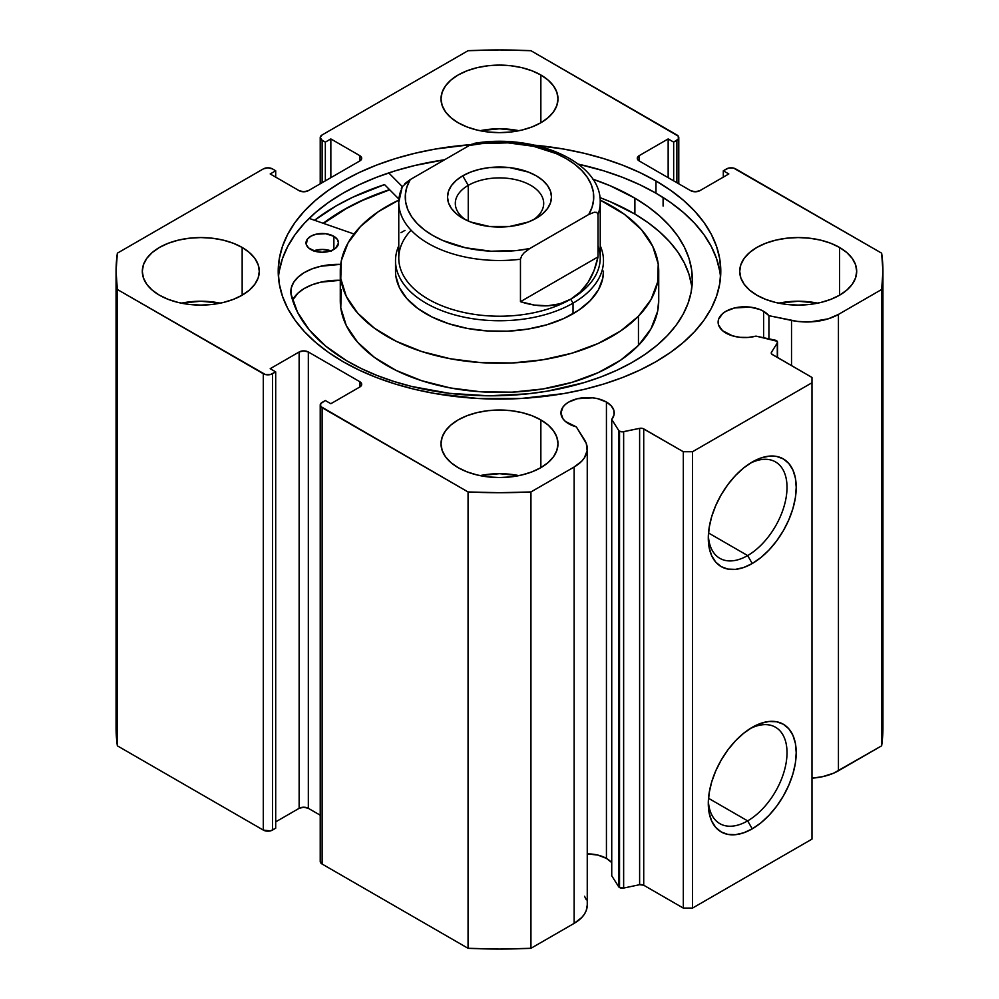<?xml version="1.0" encoding="UTF-8"?>
<svg xmlns="http://www.w3.org/2000/svg" width="999" height="999" viewBox="0 0 999 999"><rect width="100%" height="100%" fill="white"/><g stroke="black" fill="none" stroke-linecap="round" stroke-linejoin="round"><path stroke-width="1.5" d="M618.643 430.369L618.643 886.712A3.896 2.248 0 0 0 619.542 887.537L619.542 431.193A3.896 2.248 180 0 1 618.643 430.369L611.738 419.43L614.01 414.935L613.836 410.252L611.226 405.819L606.43 402.048L606.43 858.403A26.648 15.385 0 0 0 587.25 853.895L597.789 855.069L606.43 858.403L606.43 402.048L597.789 398.713L592.794 397.839L577.397 398.713L568.756 402.048L565.434 404.383L562.974 407.043L560.951 412.924A26.648 15.385 180 0 1 577.397 398.713A26.648 15.385 180 0 1 606.43 402.048A26.648 15.385 180 0 1 614.235 412.924A26.648 15.385 180 0 1 611.738 419.43L611.738 875.773L618.643 886.712L611.738 875.773L611.738 419.43L618.643 430.369A3.896 2.248 180 0 0 619.542 431.193L619.542 887.537A3.896 2.248 180 0 1 618.643 886.712L618.643 430.369M568.756 423.813A26.648 15.385 180 0 1 560.951 412.924L562.974 418.818L565.434 421.478L576.323 426.873A26.648 15.385 180 0 1 568.756 423.813M763.611 311.301L763.611 337.724L763.611 311.301L759.577 309.39L749.962 307.093L734.565 307.967L725.923 311.301L722.614 313.636L718.631 319.18L718.119 322.19A26.648 15.385 180 0 1 734.565 307.967A26.648 15.385 180 0 1 763.611 311.301A26.648 15.385 180 0 1 768.918 315.684L763.611 311.301M725.923 333.067A26.648 15.385 180 0 1 718.119 322.19L718.631 325.187L722.614 330.731L732.467 335.826L740.134 337.337L748.239 337.437L756.018 336.126A26.648 15.385 180 0 1 725.923 333.067M747.652 820.878A55.669 32.143 120 0 0 787 754.008A55.669 32.143 120 0 0 749.887 728.758A55.669 32.143 -60 0 1 775.486 727.222A55.669 32.143 -60 0 1 784.028 771.827A55.669 32.143 -60 0 1 747.652 820.878L708.503 798.288L747.652 820.878A55.669 32.143 -60 0 1 719.817 823.638A55.669 32.143 -60 0 1 708.353 800.699A55.669 32.143 120 0 0 747.652 820.878L752.247 828.845L747.652 820.878M752.247 727.322A62.163 35.889 -60 0 1 796.215 752.709A62.163 35.889 -60 0 1 752.247 828.845L743.668 832.816L735.426 834.689L727.821 834.39L721.166 831.917L715.696 827.384L711.638 820.953L709.14 812.874L708.291 803.458L709.14 793.069L711.638 782.105L715.696 770.991L721.166 760.139L727.821 749.974L735.426 740.896L743.668 733.254L752.247 727.322L760.826 723.351L769.068 721.478L776.673 721.778L783.328 724.238L788.798 728.783L792.869 735.214L795.366 743.293L796.215 752.709L795.366 763.099L792.869 774.063L788.798 785.177L783.328 796.028L776.673 806.193L769.068 815.271L760.826 822.914L752.247 828.845A62.163 35.889 -60 0 1 708.291 803.458A62.163 35.889 -60 0 1 752.247 727.322L752.247 727.322M747.652 555.569A55.669 32.143 120 0 0 787 488.686A55.669 32.143 120 0 0 749.887 463.436A55.669 32.143 -60 0 1 775.486 461.9A55.669 32.143 -60 0 1 784.028 506.505A55.669 32.143 -60 0 1 747.652 555.569L708.503 532.966L747.652 555.569A55.669 32.143 -60 0 1 719.817 558.316A55.669 32.143 -60 0 1 708.353 535.377A55.669 32.143 120 0 0 747.652 555.569L752.247 563.523L747.652 555.569M752.247 462A62.163 35.889 -60 0 1 796.215 487.387A62.163 35.889 -60 0 1 752.247 563.523L743.668 567.507L735.426 569.368L727.821 569.068L721.166 566.608L715.696 562.062L711.638 555.631L709.14 547.564L708.291 538.149L709.14 527.759L711.638 516.783L715.696 505.669L721.166 494.817L727.821 484.652L735.426 475.574L743.668 467.932L752.247 462L760.826 458.029L769.068 456.156L776.673 456.456L783.328 458.928L788.798 463.461L792.869 469.892L795.366 477.972L796.215 487.387L795.366 497.777L792.869 508.741L788.798 519.867L783.328 530.706L776.673 540.871L769.068 549.949L760.826 557.592L752.247 563.523A62.163 35.889 -60 0 1 708.291 538.149A62.163 35.889 -60 0 1 752.247 462L752.247 462M663.099 206.056L663.099 197.502L663.099 206.056M720.541 277.422A221.291 127.76 0 0 0 655.981 193.194L655.981 180.981A221.291 127.76 180 0 1 720.791 271.328A221.291 127.76 180 0 1 584.178 389.36A221.291 127.76 180 0 1 343.019 361.663L359.116 370.08L376.561 377.56L395.179 384.003L414.822 389.36L435.264 393.581L477.809 398.476L521.191 398.476L563.736 393.581L584.178 389.36L603.821 384.003L622.439 377.56L639.884 370.08L655.981 361.663L670.554 352.372L683.491 342.307L694.655 331.556L703.945 320.217L711.263 308.416L716.533 296.253L719.717 283.853L720.791 271.328L719.717 258.803L716.533 246.403L711.263 234.241L703.945 222.44L694.655 211.101L683.491 200.349L670.554 190.272L655.981 180.981L639.884 172.565L622.439 165.097L603.821 158.654L584.178 153.297L563.736 149.063L534.552 145.18M220.292 303.159A58.491 33.766 0 0 0 181.306 303.159L200.799 301.236L220.292 303.159M242.158 247.452L242.158 295.204L249.425 290.085L254.832 284.253L258.167 277.909L259.29 271.328L258.167 264.735L254.832 258.404L249.425 252.56L242.158 247.452L233.291 243.244L223.177 240.122L212.213 238.199L200.799 237.562L189.385 238.199L178.409 240.122L168.307 243.244L159.44 247.452L152.16 252.56L146.753 258.404L143.431 264.735L142.308 271.328A58.491 33.766 180 0 1 178.409 240.122A58.491 33.766 180 0 1 242.158 247.452A58.491 33.766 180 0 1 259.29 271.328A58.491 33.766 180 0 1 223.177 302.522A58.491 33.766 180 0 1 159.44 295.204A58.491 33.766 180 0 1 142.308 271.328L143.431 277.909L146.753 284.253L152.16 290.085L159.44 295.204L168.307 299.4L178.409 302.522L189.385 304.445L200.799 305.095L212.213 304.445L223.177 302.522L233.291 299.4L242.158 295.204L242.158 247.452M518.993 130.707A58.491 33.766 0 0 0 480.007 130.707L499.5 128.784L518.993 130.707M540.859 74.987L540.859 122.752L548.139 117.632L553.533 111.788L556.868 105.457L557.991 98.876L556.868 92.283L553.533 85.951L548.139 80.107L540.859 74.987L531.992 70.792L521.878 67.67L510.914 65.747L499.5 65.097L488.086 65.747L477.122 67.67L467.008 70.792L458.141 74.987L450.861 80.107L445.467 85.951L442.132 92.283L441.009 98.876A58.491 33.766 180 0 1 477.122 67.67A58.491 33.766 180 0 1 540.859 74.987A58.491 33.766 180 0 1 557.991 98.876A58.491 33.766 180 0 1 521.878 130.07A58.491 33.766 180 0 1 458.141 122.752A58.491 33.766 180 0 1 441.009 98.876L442.132 105.457L445.467 111.788L450.861 117.632L458.141 122.752L467.008 126.948L477.122 130.07L488.086 131.993L499.5 132.642L510.914 131.993L521.878 130.07L531.992 126.948L540.859 122.752L540.859 74.987M518.993 475.624A58.491 33.766 0 0 0 480.007 475.624L499.5 473.688L518.993 475.624M540.859 419.905L540.859 467.657L548.139 462.537L553.533 456.705L556.868 450.374L557.991 443.781L556.868 437.187L553.533 430.856L548.139 425.025L540.859 419.905L531.992 415.696L521.878 412.587L510.914 410.664L499.5 410.015L488.086 410.664L477.122 412.587L467.008 415.696L458.141 419.905L450.861 425.025L445.467 430.856L442.132 437.187L441.009 443.781A58.491 33.766 180 0 1 477.122 412.587A58.491 33.766 180 0 1 540.859 419.905A58.491 33.766 180 0 1 557.991 443.781A58.491 33.766 180 0 1 521.878 474.975A58.491 33.766 180 0 1 458.141 467.657A58.491 33.766 180 0 1 441.009 443.781L442.132 450.374L445.467 456.705L450.861 462.537L458.141 467.657L467.008 471.853L477.122 474.975L488.086 476.898L499.5 477.547L510.914 476.898L521.878 474.975L531.992 471.853L540.859 467.657L540.859 419.905M817.694 303.159A58.491 33.766 0 0 0 778.708 303.159L798.201 301.236L817.694 303.159M839.56 247.452L839.56 295.204L846.84 290.085L852.247 284.253L855.569 277.909L856.692 271.328L855.569 264.735L852.247 258.404L846.84 252.56L839.56 247.452L830.693 243.244L820.591 240.122L809.615 238.199L798.201 237.562L786.787 238.199L775.823 240.122L765.709 243.244L756.842 247.452L749.575 252.56L744.168 258.404L740.833 264.735L739.71 271.328A58.491 33.766 180 0 1 775.823 240.122A58.491 33.766 180 0 1 839.56 247.452A58.491 33.766 180 0 1 856.692 271.328A58.491 33.766 180 0 1 820.591 302.522A58.491 33.766 180 0 1 756.842 295.204A58.491 33.766 180 0 1 739.71 271.328L740.833 277.909L744.168 284.253L749.575 290.085L756.842 295.204L765.709 299.4L775.823 302.522L786.787 304.445L798.201 305.095L809.615 304.445L820.591 302.522L830.693 299.4L839.56 295.204L839.56 247.452M587.25 905.044L586.188 910.688L584.378 914.197L581.743 917.519L574.15 923.363A44.718 25.812 0 0 0 587.25 905.106L587.25 448.751A44.718 25.812 180 0 0 584.552 439.922L576.323 426.873L586.288 443.444L587.125 450.724L584.378 457.842L581.743 461.176L574.15 467.008L530.944 491.958L499.5 492.707L468.056 491.958L320.704 406.481L320.704 403.608L325.337 400.537L330.844 403.721L359.802 387L361.7 384.353L359.802 381.693L308.329 351.985L303.733 350.886L299.138 351.985L270.192 368.693L275.699 371.878L270.379 374.55L265.397 374.55L117.358 289.485L116.059 271.328L117.358 253.172L263.299 168.918L267.894 167.82L272.49 168.918L275.699 170.767L270.192 173.951L299.138 190.672L303.733 191.771L308.329 190.672L359.802 160.951L361.7 158.304L359.802 155.644L330.844 138.936L325.337 142.12L322.115 140.26L320.217 137.612L322.115 134.952L468.056 50.699L499.5 49.95L530.944 50.699L678.296 136.176L678.296 139.048L673.663 142.12L668.156 138.936L639.198 155.644L637.3 158.304L639.198 160.951L690.671 190.672L695.267 191.771L699.862 190.672L728.808 173.951L723.301 170.767L728.621 168.094L733.603 168.094L881.642 253.172L882.941 271.328L881.642 289.485L838.436 314.423L828.321 318.806L810.226 321.915L797.614 321.441L768.918 315.684L768.918 338.836L768.918 315.684L791.52 320.429L791.52 365.634L791.52 320.429A44.718 25.812 180 0 0 838.436 314.423L881.642 289.485L881.642 745.828L833.653 773.176L822.564 776.685L811.987 778.159A44.718 25.812 0 0 0 838.436 770.778L838.436 314.423L838.436 770.778L881.642 745.828A383.441 221.378 0 0 0 882.941 727.672L881.642 745.828L881.642 289.485A383.441 221.378 180 0 0 882.941 271.328A383.441 221.378 180 0 0 881.642 253.172L735.701 168.918A6.494 3.746 180 0 0 726.51 168.918L723.301 170.767L723.301 177.135L723.301 170.767L728.808 173.951L699.862 190.672A6.494 3.746 180 0 1 690.671 190.672L639.198 160.951L639.198 155.644L668.156 138.936L668.156 177.672L668.156 138.936L673.663 142.12L673.663 180.856L673.663 142.12L676.885 140.26L676.885 182.705L676.885 140.26A6.494 3.746 180 0 0 678.783 137.612A6.494 3.746 180 0 0 676.885 134.952L530.944 50.699A383.441 221.378 180 0 0 468.056 50.699L322.115 134.952A6.494 3.746 180 0 0 320.217 137.612L320.217 183.804M777.534 342.22A3.896 2.248 180 0 0 774.974 340.11L756.018 336.126L777.172 341.271L777.297 342.994L771.478 352.222L771.727 354.083L811.987 377.447L811.987 382.754L692.507 451.735L683.316 451.735L642.832 428.496L639.622 428.346L622.564 431.843L619.542 431.193A3.896 2.248 180 0 0 623.638 431.705L623.638 888.061L619.542 887.537A3.896 2.248 0 0 0 623.638 888.061L639.622 884.702L623.638 888.061L623.638 431.705L639.622 428.346A3.896 2.248 180 0 1 643.718 428.871L643.718 885.226L639.622 884.702L639.622 428.346L639.622 884.702A3.896 2.248 0 0 1 643.718 885.226L683.316 908.091L643.718 885.226L643.718 428.871L683.316 451.735L692.507 451.735L692.507 908.091L683.316 908.091L683.316 451.735L683.316 908.091L692.507 908.091L811.987 839.11L692.507 908.091L692.507 451.735L811.987 382.754L811.987 377.447L772.389 354.583A3.896 2.248 180 0 1 771.24 352.997A3.896 2.248 180 0 1 771.478 352.222L777.297 342.994L777.297 357.417L777.297 342.994A3.896 2.248 180 0 0 777.534 342.22L777.534 357.555M470.891 144.643L435.264 149.063L414.822 153.297L395.179 158.654L376.561 165.097L359.116 172.565L343.019 180.981L328.446 190.272L315.509 200.349L304.345 211.101L295.055 222.44L287.737 234.241L282.467 246.403L279.283 258.803L278.209 271.328L279.283 283.853L282.467 296.253L287.737 308.416L295.055 320.217L304.345 331.556L315.509 342.307L328.446 352.372L343.019 361.663A221.291 127.76 180 0 1 278.209 271.328A221.291 127.76 180 0 1 470.891 144.643M611.226 862.174L606.43 858.403A26.648 15.385 0 0 1 611.738 862.786M584.552 896.278L586.288 899.787M587.25 448.751A44.718 25.812 180 0 1 574.15 467.008L574.15 923.363L530.944 948.301L530.944 491.958L574.15 467.008L574.15 923.363L530.944 948.301L499.5 949.05L468.056 948.301L322.115 864.048L320.217 861.388A6.494 3.746 0 0 0 322.115 864.048L322.115 407.692L468.056 491.958L468.056 948.301L322.115 864.048L322.115 407.692A6.494 3.746 180 0 1 320.217 405.045A6.494 3.746 180 0 1 322.115 402.397L325.337 400.537L330.844 403.721L359.802 387L359.802 381.693L359.802 387A6.494 3.746 180 0 0 361.7 384.353L361.7 384.353A6.494 3.746 180 0 0 359.802 381.693L308.329 351.985L308.329 808.328L303.733 807.229L299.138 808.328L275.699 821.865L299.138 808.328L299.138 351.985L299.138 808.328A6.494 3.746 0 0 1 308.329 808.328L308.329 351.985A6.494 3.746 180 0 0 299.138 351.985L270.192 368.693L275.699 371.878L275.699 828.233L270.379 830.906L263.299 830.082L117.358 745.828L116.059 727.672A383.441 221.378 0 0 0 117.358 745.828L117.358 289.485L263.299 373.738L263.299 830.082L117.358 745.828L117.358 289.485A383.441 221.378 180 0 1 116.059 271.328A383.441 221.378 180 0 1 117.358 253.172L263.299 168.918A6.494 3.746 180 0 1 272.49 168.918L275.699 170.767L275.699 177.135L275.699 170.767L270.192 173.951L299.138 190.672A6.494 3.746 180 0 0 308.329 190.672L359.802 160.951L359.802 155.644L359.802 160.951A6.494 3.746 180 0 0 361.7 158.304A6.494 3.746 180 0 0 359.802 155.644L330.844 138.936L330.844 177.672L330.844 138.936L325.337 142.12L325.337 180.856L325.337 142.12L322.115 140.26A6.494 3.746 180 0 1 320.217 137.612M320.217 815.196L308.329 808.328L320.217 815.196M811.987 839.11L811.987 382.754L811.987 839.11M275.699 828.233L272.49 830.082L272.49 373.738L275.699 371.878L275.699 828.233M322.115 182.705L322.115 140.26L322.115 182.705M639.198 155.644L639.198 160.951A6.494 3.746 180 0 1 637.3 158.304A6.494 3.746 180 0 1 639.198 155.644M263.299 373.738L263.299 830.082A6.494 3.746 0 0 0 272.49 830.082L272.49 373.738A6.494 3.746 180 0 1 263.299 373.738M534.565 145.18A221.291 127.76 180 0 1 655.981 180.981L655.981 193.194A221.291 127.76 0 0 0 578.334 164.148L603.821 170.854L622.439 177.298L639.884 184.765L655.981 193.194L670.554 202.485L683.491 212.55L694.655 223.301L703.945 234.64L711.263 246.441L716.533 258.604L719.717 271.004M279.283 271.004L282.467 258.604L287.737 246.441L295.055 234.64L304.345 223.301L315.509 212.55L328.446 202.485L343.019 193.194L359.116 184.765L376.561 177.298L395.179 170.854L414.822 165.497L444.567 159.765A221.291 127.76 0 0 0 278.459 277.435M384.54 184.59A231.356 133.579 0 0 0 314.535 220.267L335.901 206.056L352.722 197.253L384.54 184.59L398.913 199.076L384.54 184.59M323.214 223.289L343.019 210.165L359.116 201.748L389.548 189.635A221.291 127.76 180 0 0 323.214 223.289M530.944 491.958A383.441 221.378 180 0 1 468.056 491.958L468.056 948.301A383.441 221.378 0 0 0 530.944 948.301L530.944 491.958M771.478 353.771L771.478 352.222L771.478 353.771M603.483 271.328A103.983 60.04 180 0 1 590.247 300.637L598.401 289.847L602.772 278.359L603.483 271.054M658.728 271.328A159.228 91.933 180 0 0 600.162 200.1L624.5 214.385L641.346 229.558L652.734 246.341L658.229 264.073L657.629 282.093L650.948 299.7L638.448 316.208A159.228 91.933 180 0 1 459.328 360.277A159.228 91.933 180 0 1 340.272 271.328A159.228 91.933 180 0 1 360.552 226.436A159.228 91.933 180 0 1 398.838 200.1L378.384 211.651L360.552 226.436L348.052 242.957L341.371 260.564L340.771 278.571L346.266 296.316L357.654 313.099L374.5 328.271L396.141 341.246L421.753 351.548L450.362 358.766L480.856 362.625L512.062 362.962L542.782 359.79L571.84 353.221L598.126 343.494L620.616 330.994L638.448 316.208L638.448 345.392L638.448 316.208A159.228 91.933 180 0 0 658.728 271.328L658.728 300.512A159.228 91.933 0 0 1 638.448 345.392L650.948 328.883L657.629 311.276L658.728 300.087M340.272 271.328L340.272 300.512A159.228 91.933 0 0 0 459.328 389.46A159.228 91.933 0 0 0 638.448 345.392L620.616 360.189L598.126 372.677L571.84 382.405L542.782 388.973L512.062 392.157L480.856 391.808L450.362 387.949L421.753 380.731L396.141 370.442L374.5 357.455L357.654 342.282L346.266 325.499L340.771 307.767L341.371 289.747M323.489 223.376A220.966 127.572 180 0 1 389.71 189.798L362.625 200.362L346.291 208.591L323.489 223.376M395.841 276.061L399.438 287.65L406.868 298.601L417.869 308.516L432.005 316.995L448.726 323.713L467.407 328.434L487.325 330.944L507.704 331.168L527.772 329.096L546.74 324.8L563.911 318.456L578.596 310.289L590.247 300.637A103.983 60.04 180 0 1 473.264 329.42A103.983 60.04 180 0 1 395.517 271.328L395.517 260.714A103.983 60.04 180 0 1 398.763 245.816A103.983 60.04 0 0 0 448.014 312.874A103.983 60.04 0 0 0 573.026 303.159L570.729 299.188A100.737 58.154 180 0 1 439.148 304.62A100.737 58.154 180 0 1 411.076 230.207M533.279 219.855A44.193 25.512 0 0 0 529.395 184.615A44.193 25.512 0 0 0 468.256 185.364L462.737 175.812A51.985 30.02 180 0 1 536.263 175.812A51.985 30.02 180 0 1 536.263 218.257L542.732 213.711L547.539 208.529L550.486 202.897L551.485 197.04L550.486 191.184L547.539 185.552L542.732 180.357L536.263 175.812L528.384 172.078L509.64 167.595L489.36 167.595L479.607 169.306L470.616 172.078L462.737 175.812L456.268 180.357L451.461 185.552L448.514 191.184L447.515 197.04L448.514 202.897L451.461 208.529L456.268 213.711L462.737 218.257L470.616 221.99L489.36 226.473L509.64 226.473L528.384 221.99L536.263 218.257A51.985 30.02 180 0 1 462.737 218.257A51.985 30.02 180 0 1 462.737 175.812L468.256 185.364A44.193 25.512 180 0 1 516.408 179.832A44.193 25.512 180 0 1 543.693 203.409A44.193 25.512 180 0 1 533.279 219.855M468.256 221.029L468.256 185.364L468.256 221.029M598.026 245.966A100.737 58.154 180 0 1 570.729 299.188L573.026 303.159A103.983 60.04 0 0 0 600.237 245.816A103.983 60.04 180 0 1 603.483 260.714A103.983 60.04 180 0 1 573.026 303.159L573.026 313.773L573.026 303.159A103.983 60.04 180 0 1 459.702 316.171A103.983 60.04 180 0 1 395.517 260.714M475 143.232L469.28 145.504L410.239 179.583L402.26 186.701L398.763 202.347L398.763 258.054A100.737 58.154 0 0 0 460.951 311.788A100.737 58.154 0 0 0 570.729 299.188A100.737 58.154 0 0 0 600.237 258.054L600.237 202.347A100.737 58.154 180 0 1 598.026 214.435L598.026 256.893C595.928 266.895 592.594 275.412 588.024 282.43C583.329 289.648 577.572 295.242 570.729 299.188C563.898 303.134 556.168 305.332 547.564 305.781C539.21 306.231 530.169 304.857 520.454 301.686L520.454 259.228A100.737 58.154 180 0 1 398.763 202.347A100.737 58.154 180 0 1 400.974 190.247M401.348 188.474L402.285 186.651M400.974 232.692L404.995 230.369M598.026 256.893L598.026 214.435L596.74 212.375L594.28 212.25L588.761 214.485L529.72 248.564L524.225 252.685L521.74 255.682L520.454 259.228L520.454 301.686L598.026 256.893L520.454 301.686L534.365 305.07L547.564 305.781L559.777 303.808L570.729 299.188L580.207 292.008L588.024 282.43L594.005 270.642L598.026 256.893M398.801 203.883A100.737 58.154 0 0 0 520.454 259.228L521.74 255.682L524.225 252.685L529.72 248.564L517.07 250.487L490.984 251.224L465.559 247.789L442.744 240.472L432.867 235.502L424.275 229.807L417.145 223.476L411.588 216.633L407.729 209.415L405.656 201.948L405.382 194.393L406.918 186.888L410.239 179.583L469.28 145.504L481.93 143.581L508.016 142.857L533.441 146.279L556.256 153.609L566.133 158.566L574.725 164.261L581.855 170.604L587.412 177.447L591.271 184.665L593.344 192.12L593.618 199.675L592.082 207.18L588.761 214.485L529.72 248.564A94.231 54.408 180 0 1 432.867 235.502A94.231 54.408 180 0 1 410.239 179.583L404.72 183.729M472.215 144.043L469.28 145.504A94.231 54.408 180 0 1 566.133 158.566A94.231 54.408 180 0 1 588.761 214.485L594.28 212.25L596.74 212.375L598.026 214.435A100.737 58.154 0 0 0 600.199 200.799M600.237 202.347C601.473 161.788 534.602 133.317 474.962 143.244L474.712 143.282M465.721 219.855A44.193 25.512 180 0 1 455.307 203.409A44.193 25.512 180 0 1 468.256 185.364A44.193 25.512 0 0 0 465.721 219.855M310.652 249.438A16.246 9.378 180 0 1 306.019 242.882A16.246 9.378 180 0 1 316.134 234.203A16.246 9.378 180 0 1 333.878 236.326L333.878 249.438L333.878 236.326L325.612 233.704L316.208 234.178L310.901 236.176L307.317 239.198L306.293 244.605L308.654 248.002L315.884 251.511L322.078 252.26L331.144 250.737L335.676 248.177L338.511 242.982L337.337 239.385L333.878 236.326A16.246 9.378 180 0 1 338.511 242.882A16.246 9.378 180 0 1 328.396 251.573A16.246 9.378 180 0 1 310.652 249.438M330.856 250.849A16.246 9.378 0 0 0 313.661 250.849M346.828 360.826A201.473 116.321 180 0 1 290.896 293.718L297.552 312.262L309.315 329.932L325.886 346.266L346.828 360.826L361.326 368.581L377.085 375.487L393.931 381.468L411.7 386.463L449.375 393.319L488.623 395.804L527.971 393.818L547.202 391.171L583.866 382.679L600.936 376.923L616.945 370.217L631.743 362.649L645.179 354.27L657.13 345.179L667.482 335.464L676.136 325.199L683.004 314.485L688.011 303.446L691.133 292.17L692.319 280.781L691.57 269.38L688.885 258.067L684.29 246.965L677.846 236.176L669.592 225.799L659.615 215.946L648.014 206.706L634.889 198.164A201.473 116.321 180 0 1 692.332 279.495A201.473 116.321 180 0 1 566.933 387.2A201.473 116.321 180 0 1 346.828 360.826M691.57 285.289L688.885 273.988L684.29 262.887L677.846 252.098L669.592 241.721L659.615 231.868L648.014 222.615L634.889 214.073L634.889 198.164L634.889 214.073A201.473 116.321 -0 0 0 599.937 197.615L610.139 201.673L634.889 214.073A201.473 116.321 -0 0 1 691.857 287.45M402.322 186.601L388.761 172.914L402.322 186.601M592.844 179.171A201.473 116.321 180 0 1 634.889 198.164L610.139 185.752L592.844 179.171M309.141 218.394L353.996 233.991L309.141 218.394M340.859 264.335L320.791 266.246L311.925 268.918L304.233 272.615L298.052 277.148L293.669 282.342L291.271 287.949L290.971 293.718A47.303 27.31 180 0 1 290.834 291.658A47.303 27.31 180 0 1 340.409 264.373L340.409 267.557L340.409 264.373A1.299 0.749 180 0 0 340.734 264.36M340.409 280.294L320.791 282.168L311.925 284.84L304.233 288.524L298.052 293.069L292.595 300.175A47.303 27.31 0 0 1 340.272 280.294M331.443 251.061L322.44 249.425L313.386 250.949M678.783 183.804L678.783 137.612M320.217 861.388L320.217 405.045M116.059 727.672L116.059 271.328M882.941 727.672L882.941 271.328"/></g></svg>
